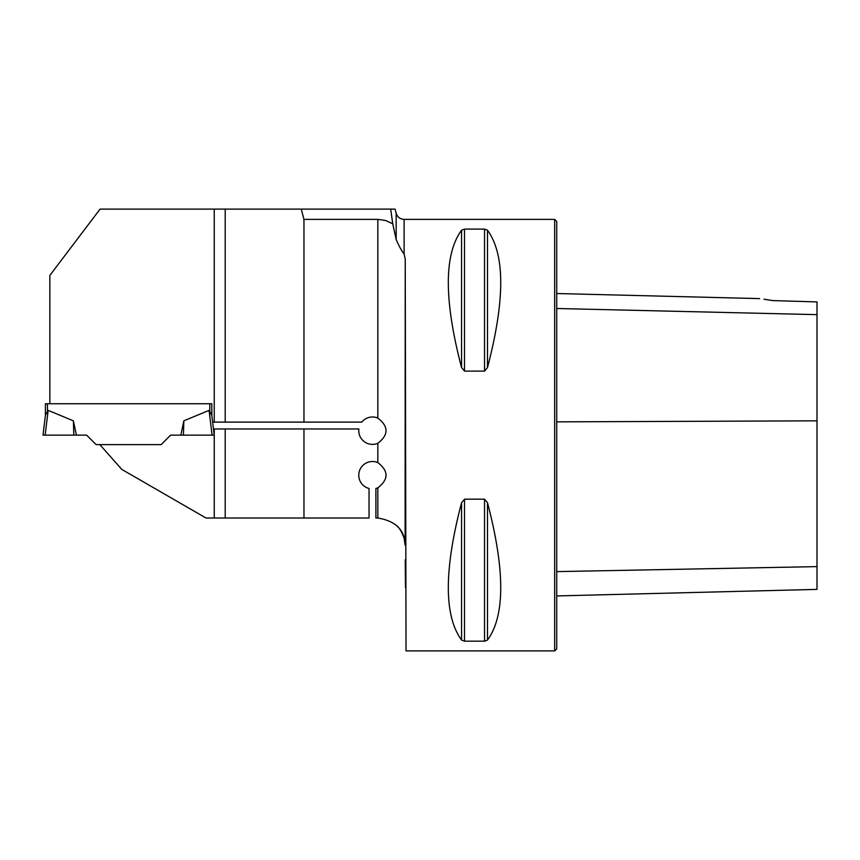 <?xml version="1.0" encoding="UTF-8"?>
<svg xmlns="http://www.w3.org/2000/svg" width="860" height="860" viewBox="0 0 860 860"><rect width="100%" height="100%" fill="white"/><g stroke="black" fill="none" stroke-linecap="round" stroke-linejoin="round"><path stroke-width="1.29" d="M390.687 209.098L395.052 209.098L396.17 213.28L396.17 239.521L392.74 223.783L390.687 209.098L100.082 209.098L49.848 275.404L49.848 403.738L211.839 403.738L211.839 415.616L209.055 410.37L183.846 420.83L180.847 435.138L183.416 435.138L170.602 435.138L161.132 444.62L99.825 444.62L121.765 469.388L206.002 518.021L214.237 518.021L214.237 435.138L212.646 422.12L214.237 422.12L214.237 209.098M303.967 219.375L303.967 422.12L361.77 422.12A13.695 13.695 0 0 1 377.83 418.078L377.83 219.375L303.967 219.375L301.247 209.098M396.17 239.521C398.975 246.025 401.62 250.862 404.114 254.012L404.114 219.375L554.657 219.375L554.657 650.902L406.027 650.902L405.232 259.107L404.114 254.012M405.232 259.107L405.103 545.175C404.877 530.093 395.783 521.031 377.83 518.021A27.402 27.402 0 0 0 377.712 518.021L375.885 518.021L375.885 488.469A13.695 13.695 0 0 0 377.83 487.813C388.741 479.407 388.741 471.011 377.83 462.605A13.695 13.695 0 0 0 359.491 470.796A13.695 13.695 0 0 0 369.037 488.469L369.037 518.021L214.237 518.021M377.83 462.605L377.83 443.287C388.741 434.88 388.741 426.485 377.83 418.078M377.83 219.375L385.602 220.504L392.74 223.783M303.967 422.12L225.202 422.12L225.202 209.098M225.202 422.12L214.237 422.12M214.237 428.968L213.484 428.968L211.775 415.068L209.055 410.37L212.097 435.138L214.237 435.138L214.237 428.968L358.867 428.968A13.695 13.695 0 0 0 377.83 443.287M225.202 518.021L225.202 428.968M396.17 525.181C399.062 527.309 401.706 531.62 404.114 538.113L405.103 545.175M464.507 371.101L461.551 367.532C443.91 300.172 443.91 254.399 461.551 230.244L464.507 229.104L484.535 229.104L487.502 230.244C505.132 254.399 505.132 300.172 487.502 367.532L484.535 371.101L464.507 371.101L464.507 229.104M484.535 499.176L487.502 502.735C505.132 570.105 505.132 615.878 487.502 640.034L484.535 641.173L464.507 641.173L461.551 640.034C443.91 615.878 443.91 570.105 461.551 502.735L464.507 499.176L484.535 499.176L484.535 641.173M303.967 518.021L303.967 428.968M405.232 559.903L405.479 587.702M763.959 299.205L772.817 300.602C756.23 298.044 756.23 298.044 772.817 300.602L817 301.914L817 314.642L556.721 308.493M554.657 219.375L556.721 221.428L556.721 648.849L554.657 650.902M556.721 595.937L817 589.39L817 314.642M49.848 403.738L45.397 403.738L45.397 415.616M211.775 415.068L211.839 403.738L209.786 403.738L209.786 411.058M47.45 403.738L47.45 411.058L48.181 410.37L45.462 415.068L43 435.138L45.139 435.138L48.181 410.37L73.39 420.83L76.4 435.138L86.634 435.138L96.105 444.62L99.825 444.62M45.139 435.138L73.82 435.138L73.39 420.83M212.097 435.138L183.416 435.138L183.846 420.83M73.82 435.138L76.4 435.138M377.83 518.021L377.83 487.813M817 420.83L556.721 421.862M817 566.622L556.721 571.62M487.502 367.532L487.502 230.244M484.535 371.101L484.535 229.104M461.551 367.532L461.551 230.244M461.551 640.034L461.551 502.735M464.507 641.173L464.507 499.176M487.502 640.034L487.502 502.735M759.595 298.613L556.721 293.518M404.114 219.375C400.094 219.139 397.449 217.107 396.17 213.28"/></g></svg>
